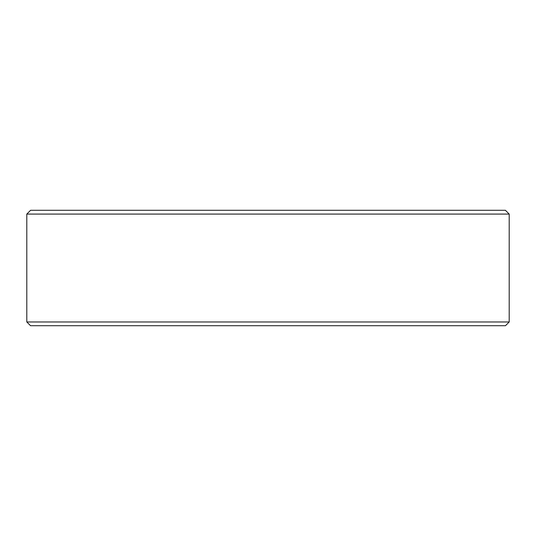 <?xml version="1.0" encoding="UTF-8"?>
<svg xmlns="http://www.w3.org/2000/svg" width="536" height="536" viewBox="0 0 536 536"><rect width="100%" height="100%" fill="white"/><g stroke="black" fill="none" stroke-linecap="round" stroke-linejoin="round"><path stroke-width="0.8" d="M505.448 325.721L30.552 325.721L26.8 321.969L509.2 321.969L505.448 325.721M26.8 214.078L30.599 210.28L505.401 210.28L509.2 214.078L26.8 214.078L26.8 321.969M509.2 214.078L509.2 321.969"/></g></svg>

